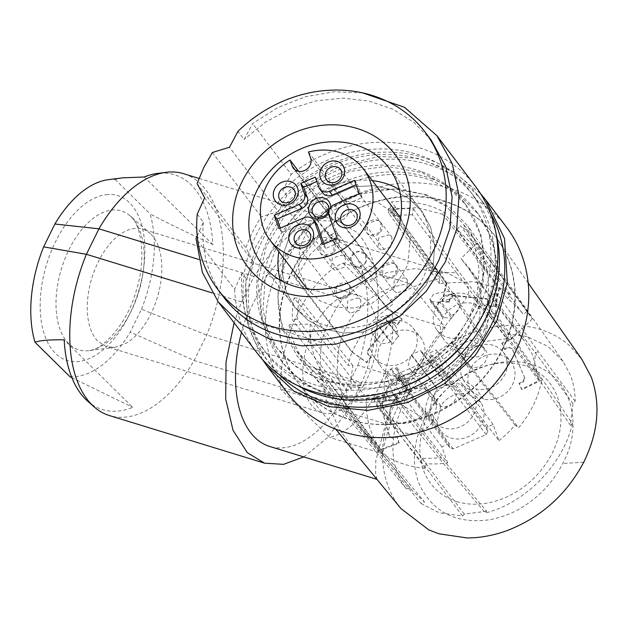 <?xml version="1.0" encoding="UTF-8"?>
<svg xmlns="http://www.w3.org/2000/svg" width="628" height="628" viewBox="0 0 628 628"><rect width="100%" height="100%" fill="white"/><g stroke="black" fill="none" stroke-linecap="round" stroke-linejoin="round"><path stroke-width="0.47" stroke-dasharray="3.14 2.35" d="M280.182 280.08A79.638 70.32 -37.3 0 0 290.929 302.178A79.638 70.32 -37.3 0 0 422.581 278.934A79.638 70.32 -37.3 0 0 417.706 205.749A79.638 70.32 -37.3 0 0 399.282 189.491M372.31 180.605A79.638 70.32 -37.3 0 0 286.054 228.992A79.638 70.32 -37.3 0 0 278.816 251.718M308.434 151.992L346.028 201.423L348.226 207.507L310.625 158.075M346.028 201.423L377.067 201.855L401.064 218.411L410.147 240.446L407.603 265.299L393.968 287.789L372.074 303.238L354.082 308.081L336.106 307.249L320.045 300.836L307.571 289.516L298.857 269.75L299.658 247.283L309.824 225.954L327.62 209.43L329.81 215.514A10.119 8.933 -37.3 0 0 330.964 217.633A10.119 8.933 -37.3 0 0 342.079 220.004A10.119 8.933 -37.3 0 0 348.226 207.507M298.638 171.326L327.62 209.43M315.209 177.127L318.09 180.911L321.803 191.218A8.674 7.662 -37.3 0 0 322.792 193.039M354.435 180.417L357.308 184.2L355.998 184.765M334.253 204.626L337.126 208.41L362.121 197.545L357.308 184.2M362.121 197.545L359.24 193.762M337.126 208.41A8.674 7.662 -37.3 0 0 332.314 212.963A8.674 7.662 -37.3 0 0 331.859 219.117L328.978 215.333M337.283 238.381L340.164 242.165L331.859 219.117M324.127 244.104L325.697 248.453L340.164 242.165M325.697 248.453L322.816 244.669M316.402 223.584A8.674 7.662 -37.3 0 0 306.872 221.558L303.999 217.775M280.316 228.074L281.886 232.423L306.872 221.558M281.886 232.423L279.005 228.647M316.779 181.476L318.09 180.911M346.625 283.346A8.674 7.662 142.7 0 1 349.804 285.661A8.674 7.662 142.7 0 1 349.144 295.474A8.674 7.662 142.7 0 1 339.175 298.488A8.674 7.662 142.7 0 1 335.996 296.165A8.674 7.662 142.7 0 1 336.663 286.36A8.674 7.662 142.7 0 1 346.625 283.346L336.663 286.36L335.996 296.165L339.175 298.488L349.144 295.474L349.804 285.669L346.625 283.346M331.168 240.461A8.674 7.662 142.7 0 1 334.347 242.785A8.674 7.662 142.7 0 1 333.688 252.589A8.674 7.662 142.7 0 1 323.718 255.604A8.674 7.662 142.7 0 1 320.539 253.28A8.674 7.662 142.7 0 1 321.206 243.476A8.674 7.662 142.7 0 1 331.168 240.461L321.206 243.476L320.547 253.28L323.718 255.604L333.688 252.589L334.347 242.785L331.168 240.461M328.585 213.512A11.563 10.213 -37.3 0 0 329.512 211.942A11.563 10.213 -37.3 0 0 330.681 207.287M377.679 220.24A8.674 7.662 142.7 0 1 380.851 222.563A8.674 7.662 142.7 0 1 380.191 232.376A8.674 7.662 142.7 0 1 370.222 235.39A8.674 7.662 142.7 0 1 367.042 233.066A8.674 7.662 142.7 0 1 367.71 223.254A8.674 7.662 142.7 0 1 377.679 220.24L367.71 223.254L367.05 233.066L370.222 235.39L380.191 232.376L380.851 222.563L377.679 220.24M393.128 263.124A8.674 7.662 142.7 0 1 396.307 265.448A8.674 7.662 142.7 0 1 395.648 275.26A8.674 7.662 142.7 0 1 385.678 278.275A8.674 7.662 142.7 0 1 382.499 275.951A8.674 7.662 142.7 0 1 383.166 266.139A8.674 7.662 142.7 0 1 393.128 263.124L383.166 266.139L382.499 275.951L385.678 278.275L395.648 275.26L396.307 265.448L393.128 263.124M365.857 262.088A8.674 7.662 142.7 0 1 351.523 264.616A8.674 7.662 142.7 0 1 350.989 256.648A8.674 7.662 142.7 0 1 365.331 254.112A8.674 7.662 142.7 0 1 365.857 262.088L365.331 254.112L357.897 251.459L350.989 256.648L351.523 264.616L358.949 267.277L365.857 262.088M290.16 234.393L283.605 253.398L282.223 272.819L286.125 291.306L295.034 307.579L308.152 320.374L324.66 329.048L343.461 333.013L363.267 332L400.578 315.649L426.687 284.335L433.249 265.33L434.631 245.917L430.722 227.43L421.812 211.157L408.702 198.354L392.186 189.68L373.393 185.715L353.588 186.728L316.276 203.079L290.16 234.393L283.605 253.398L282.223 272.819L286.125 291.306L295.034 307.579L308.152 320.374L324.66 329.048L343.461 333.013L363.267 332L400.578 315.649L426.687 284.335L433.249 265.33L434.631 245.917L430.722 227.43L421.812 211.157L408.702 198.354L392.186 189.68L373.393 185.715L353.588 186.728L316.276 203.079L290.16 234.393M400.962 508.578L399.753 507.071C392.076 497.156 386.926 485.742 384.32 472.829C382.075 461.494 381.934 449.687 383.904 437.418C385.906 425.148 389.886 413.114 395.86 401.331C402.218 388.865 410.39 377.452 420.375 367.09C430.4 356.751 441.594 348.148 453.965 341.255C467.318 333.884 481.079 329.048 495.241 326.741C511.011 323.805 530.032 325.971 539.813 329.308C551.203 332.785 561.197 338.296 569.808 345.84L581.889 359.334M502.769 349.192A122.884 108.503 -37.3 0 0 497.352 239.15A122.884 108.503 -37.3 0 0 495.249 236.269A122.884 108.503 -37.3 0 0 450.229 203.394A122.884 108.503 -37.3 0 0 292.106 272.128A122.884 108.503 -37.3 0 0 299.635 385.05A122.884 108.503 -37.3 0 0 301.84 387.853A122.884 108.503 -37.3 0 0 344.654 417.934A122.884 108.503 -37.3 0 0 502.769 349.192M360.26 459.005L339.136 428.791L325.963 399.29L320.005 370.143L321.308 342.464C325.665 327.102 332.809 312.587 342.731 298.928L362.521 282.89L387.123 272.513L415.595 268.627L447.638 273.023L466.196 283.212C471.879 293.629 466.949 293.339 466.541 297.389L456.234 312.045L435.612 338.06L407.077 380.403C397.053 394.031 389.917 408.545 385.647 423.947L336.435 408.844A109.005 60.578 -72.9 0 1 269.679 446.453M376.988 479.376L375.638 473.316L375.819 460.599L385.647 423.947M395.86 401.331L424.442 418.758C442.952 380.717 488.56 355.943 523.469 362.701C569.635 369.429 585.61 422.503 562.696 463.503C552.75 483.018 537.874 498.428 518.076 509.732C508.586 514.858 498.726 518.249 488.505 519.89C455.198 523.972 431.946 511.679 418.743 483.026C411.481 462.962 413.381 441.539 424.442 418.758M291.769 271.681C318.522 213.826 394.321 180.872 449.884 202.938A122.884 108.503 -37.3 0 1 494.903 235.822A122.884 108.503 -37.3 0 1 502.431 348.744C475.671 406.599 399.871 439.553 344.309 417.487A122.884 108.503 -37.3 0 1 299.289 384.603A122.884 108.503 -37.3 0 1 291.769 271.681M407.077 380.403L357.866 365.3L336.435 408.844M357.866 365.3C374.068 318.883 369.955 267.136 348.477 247.087L333.641 238.036L317.383 237.015L300.035 243.311L282.796 256.491L266.876 275.645L342.731 298.928M321.308 342.464L245.446 319.189L266.876 275.645M241.474 332.471A109.005 60.578 -72.9 0 1 245.446 319.189M443.376 377.02C461.839 363.596 476.024 346.939 485.923 327.047L496.049 297.719L498.177 267.756L492.156 239.237L478.403 214.124L458.456 194.586L433.383 181.241C377.821 159.174 302.021 192.129 275.268 249.983L265.142 279.311L263.014 309.266L269.035 337.793L282.788 362.906L302.735 382.444L327.808 395.789C367.301 408.781 405.829 402.524 443.376 377.02M426.702 194.806L394.149 188.957L360.119 194.005L328.318 209.399L302.249 233.459L284.759 263.548L277.764 296.377L282.027 328.334L297.083 355.935L313.859 371.478L334.489 382.216C377.499 398.968 435.133 379.092 463.291 337.801L477.673 310.13L483.434 280.535L480.067 251.655L467.868 226.041L449.868 207.405L426.702 194.806M303.771 456.917L327.847 437.339L349.254 408.074L361.799 382.578L206.683 334.975L141.426 309.274L130.184 332.126L194.138 360.464L206.683 334.975A126.495 70.297 -72.9 0 0 200.874 184.216A126.495 70.297 -72.9 0 0 183.651 173.705M234.103 322.776L241.513 301.911L254.057 276.414L273.51 249.292L295.364 230.115L317.752 220.514L338.767 221.315L355.998 231.818C383.276 256.97 385.937 325.948 361.799 382.578M573.019 403.647L570.42 425.431L572.453 423.61L536.971 371.47L495.366 313.553A106.462 93.996 -37.3 0 0 497.023 293.598L490.939 294.446L535.111 352.512L573.019 403.647L575.138 401.316C575.075 391.982 573.505 383.284 570.428 375.214L563.104 361.422L547.883 346.326L527.858 336.985L524.082 336.019L506.286 334.057L506.663 338.751L456.485 272.811A100.111 88.399 -37.3 0 0 437.174 273.541L437.088 270.213L392.869 209.642A106.462 93.996 -37.3 0 1 413.444 208.865L412.321 214.737L456.485 272.811L457.129 269.451L506.286 334.057M457.137 269.451L413.444 208.865M406.387 488.867L310.939 372.781A106.462 93.996 -37.3 0 0 312.155 374.288A106.462 93.996 -37.3 0 0 324.315 386.338L421.098 503.491L424.559 502.055L412.612 490.923L410.178 487.76L406.387 488.867C368.809 442.654 414.998 350.73 482.72 337.016L437.088 270.213M421.098 503.491L437.229 511.828L440.942 513.029L462.561 516.004L421.16 461.541L376.517 405.978A106.462 93.996 -37.3 0 0 397.092 405.201L396.943 399.377L441.115 457.443L486.614 511.216L485.35 512.966L441.201 460.779L397.084 405.201M410.092 283.668C349.914 290.544 319.99 351.358 347.99 409.872L383.198 453.848C383.096 430.808 412.69 370.803 445.291 327.643L410.092 283.668L342.825 263.022A97.944 54.432 -72.9 0 0 280.724 389.227L329.614 437.402A86.743 48.207 -72.9 0 0 391.715 311.198L342.825 263.022M572.453 423.61C563.363 463.911 525.605 503.13 485.35 512.966M575.138 401.316L538.596 352.033L497.023 293.606M349.254 408.074L194.138 360.464A126.495 70.297 -72.9 0 1 109.429 415.571M254.057 276.414L198.676 259.419M241.513 301.911L212.076 292.876M456.823 501.607A78.068 62.298 -45.2 0 0 552.483 452.56A78.068 62.298 -45.2 0 0 524.027 365.457A78.068 62.298 -45.2 0 0 428.375 414.504A78.068 62.298 -45.2 0 0 456.823 501.607M486.614 511.216L464.343 514.128L462.561 516.004M506.663 338.751L483.654 341.593L482.72 337.016M370.277 442.395L372.679 439.694L424.559 502.055M328.515 381.62L315.955 368.895L360.127 426.962A100.111 88.399 -37.3 0 0 361.257 428.382A100.111 88.399 -37.3 0 0 372.679 439.694L328.515 381.62L324.315 386.338M310.939 372.773L315.955 368.895M410.178 487.76L360.127 426.962L357.254 429.183M483.654 341.593L437.174 273.541L393.002 215.475L392.861 209.65M393.002 215.475L412.321 214.737M445.291 327.643L391.715 311.198M383.198 453.848L329.614 437.402M347.99 409.872L280.724 389.227M490.939 294.446L489.385 313.176L533.549 371.25A100.111 88.399 -37.3 0 0 535.111 352.512L538.596 352.033M495.359 313.56L489.385 313.176M570.42 425.431L533.549 371.25L536.971 371.47M494.055 314.196L541.87 379.948A102.945 90.895 -37.3 0 1 533.203 405.421A102.945 90.895 -37.3 0 1 518.61 427.754L466.321 360.967A104.554 92.316 -37.3 0 1 448.667 377.585L447.073 373.165L498.954 440.636L493.121 424.457L486.567 427.37L487.877 431.004L486.127 434.592L453.243 448.894L449.734 447.591L448.416 443.949L391.715 369.397L393.034 373.04L396.543 374.343L429.426 360.048L431.177 356.453L429.866 352.818L436.421 349.906L444.396 372.027L448.667 377.585M396.943 399.377L377.632 400.107L421.804 458.181A100.111 88.399 -37.3 0 0 441.115 457.443L441.201 460.779M376.51 405.978L377.632 400.107M464.343 514.128L421.804 458.181L421.16 461.541M141.426 309.274A101.767 56.551 107.1 0 0 150.068 213.889C163.853 221.268 184.765 231.481 212.821 244.535A122.813 68.248 107.1 0 0 191.25 184.962A122.813 68.248 107.1 0 0 157.573 173.414M108.346 179.663A101.767 56.551 107.1 0 1 115.112 179.443L122.735 177.834M87.669 401.182A122.813 68.248 107.1 0 0 132.712 407.337L64.174 339.803M71.89 377.711L132.712 407.337M69.959 376.69A101.767 56.551 107.1 0 0 130.184 332.126M536.045 374.916L538.714 377.946L532.387 354.388L523.87 340.062L517.268 332.518L460.983 258.508L467.577 266.052L476.103 280.378C479.8 288.613 481.99 297.366 482.665 306.629L486.998 304.494A104.688 92.434 -37.3 0 0 476.927 243.169L532.34 318.953A102.945 90.895 -37.3 0 0 527.795 312.022A102.945 90.895 -37.3 0 0 527.261 311.3L523.257 314.392A97.89 86.428 142.7 0 0 507.393 298.622L510.674 294.815L460.473 225.585A104.554 92.316 -37.3 0 1 475.286 240.304L527.261 311.3M538.589 378.645A99.781 88.101 -37.3 0 0 538.714 377.946M338.005 298.983A61.442 34.148 -72.9 0 1 358.133 295.309A61.442 34.148 -72.9 0 1 376.47 347.41A61.442 34.148 -72.9 0 1 342.221 409.103A61.442 34.148 -72.9 0 1 322.086 412.784A61.442 34.148 -72.9 0 1 303.756 360.684A61.442 34.148 -72.9 0 1 338.005 298.983M115.112 179.443L150.068 213.889M212.821 244.535L144.283 177.002M150.948 234.26A61.442 34.148 -72.9 0 1 159.394 289.634A61.442 34.148 -72.9 0 1 126.668 342.959L115.01 347.308L106.532 346.632L98.164 341.53A61.442 34.148 -72.9 0 1 89.725 286.148A61.442 34.148 -72.9 0 1 122.452 232.831A61.442 34.148 -72.9 0 1 142.587 229.157A61.442 34.148 -72.9 0 1 149.982 233.357A61.442 34.148 -72.9 0 1 150.948 234.26M204.602 197.828L253.492 262.119L246.113 278.44L242.008 273.039L234.636 289.335L196.014 238.554M197.208 235.916L203.386 222.257L197.223 214.148M253.492 262.119L245.964 247.879A137.344 121.267 -37.3 0 1 252.621 231.968A137.344 121.267 -37.3 0 1 261.264 216.786L278.369 211.558L229.479 147.274M471.699 333.178A130.114 114.885 -37.3 0 0 481.864 315.829A130.114 114.885 -37.3 0 0 473.905 196.266A130.114 114.885 -37.3 0 0 286.855 195.646L278.369 211.558M246.113 278.44A130.114 114.885 -37.3 0 0 266.782 353.8A130.114 114.885 -37.3 0 0 399.314 388.23M421.262 171.546A118.551 104.672 -37.3 0 0 285.041 212.735A118.551 104.672 -37.3 0 0 275.982 346.797A118.551 104.672 -37.3 0 0 319.416 378.519A118.551 104.672 -37.3 0 0 455.638 337.33A118.551 104.672 -37.3 0 0 464.696 203.268A118.551 104.672 -37.3 0 0 421.262 171.546M197.066 183.588L245.964 247.879M203.386 222.257A130.114 114.885 -37.3 0 0 224.047 297.617M362.568 92.865L334.19 91.767L305.498 96.72L277.866 107.49L252.597 123.567L244.127 139.463L237.965 131.354M431.177 140.083L414.033 122.46L392.955 109.233L368.887 101.006L342.935 98.164L316.284 100.825L290.152 108.879L265.73 121.958L244.127 139.463M234.636 289.335A137.344 121.267 -37.3 0 0 256.915 352.771M475.545 186.485A137.344 121.267 -37.3 0 0 291.219 174.349L252.597 123.567M242.008 273.039A130.114 114.885 -37.3 0 0 262.669 348.399A130.114 114.885 -37.3 0 0 477.759 310.428A130.114 114.885 -37.3 0 0 469.791 190.865A130.114 114.885 -37.3 0 0 282.749 190.237L291.219 174.349M286.855 195.646L282.749 190.237M212.366 152.502L261.264 216.786M320.288 379.665L355.778 386.118L392.916 380.835L427.731 364.366L456.509 338.468L476.181 305.922L484.628 270.197L480.962 235.115L465.568 204.414L446.327 185.566L422.134 172.692L386.644 166.232L349.506 171.523L314.691 187.992L285.913 213.881L266.248 246.427L257.794 282.153L261.46 317.242L276.854 347.943L296.094 366.791L320.288 379.665M496.199 234.275A133.725 118.072 -37.3 0 0 477.649 195.222A133.725 118.072 -37.3 0 0 420.517 156.796A133.725 118.072 -37.3 0 0 409.943 154.3A133.725 118.072 -37.3 0 0 268.611 214.172A133.725 118.072 -37.3 0 0 264.773 357.136A133.725 118.072 -37.3 0 0 297.452 385.435M490.656 213.85A133.725 118.072 -37.3 0 0 482.995 202.247A133.725 118.072 -37.3 0 0 425.863 163.822A133.725 118.072 -37.3 0 0 277.435 216.534A133.725 118.072 -37.3 0 0 270.111 364.154A133.725 118.072 -37.3 0 0 279.248 374.633M262.347 359.349L247.573 323.569L245.752 283.738L255.839 246.608L276.399 212.656L305.64 184.82L341.035 165.509L379.508 156.411L417.722 158.303L452.364 171.028L480.436 193.479M506.411 227.069A137.344 121.267 -37.3 0 0 366.061 190.881A137.344 121.267 -37.3 0 0 266.296 310.75A137.344 121.267 -37.3 0 0 287.781 393.356M431.389 178.627A122.884 108.503 142.7 0 1 476.416 211.51A122.884 108.503 142.7 0 1 467.028 350.479A122.884 108.503 142.7 0 1 325.822 393.175A122.884 108.503 142.7 0 1 280.802 360.291A122.884 108.503 142.7 0 1 290.183 221.331A122.884 108.503 142.7 0 1 431.389 178.627M283.087 327.424L295.976 350.659L313.427 367.105L335.219 378.15L359.891 383.056L385.812 381.502L411.246 373.589L434.521 359.836L454.068 341.169L468.598 318.82L477.162 294.163L479.109 268.957L474.305 244.881L463.079 223.568L445.959 206.274L424.222 194.445L399.353 188.895L373.056 190.009L347.143 197.702L323.389 211.448L303.426 230.311L288.621 252.982C276.603 278.267 274.766 303.081 283.087 327.424M510.674 294.815A102.945 90.895 -37.3 0 0 499.645 287.899L443.329 211.628A104.688 92.434 -37.3 0 0 391.605 201.855L395.891 207.648L394.816 212.405L446.861 282.796A97.89 86.428 142.7 0 0 439.553 283.77L439.357 279.138A102.945 90.895 -37.3 0 0 390.475 300.388L335.933 231.363A104.554 92.316 -37.3 0 0 329.951 236.316L325.54 230.578A104.688 92.434 -37.3 0 0 298.528 265.77A104.688 92.434 -37.3 0 0 293.92 276.587L351.978 352.096A102.945 90.895 -37.3 0 0 348.242 365.433L353.007 365.739A97.89 86.428 142.7 0 0 351.272 389.164L346.421 389.917L292.42 319.809A104.554 92.316 -37.3 0 1 294.045 297.947L348.242 365.433M346.421 389.917A102.945 90.895 -37.3 0 0 347.488 399.322L289.076 324.833A104.688 92.434 -37.3 0 0 305.867 363.165A104.688 92.434 -37.3 0 0 319.95 377.122L378.551 450.951A102.945 90.895 -37.3 0 0 425.297 468.323L426.192 463.637A97.89 86.428 142.7 0 0 447.654 462.938L395.773 395.467L397.367 399.887L393.097 394.329A104.688 92.434 -37.3 0 0 444.396 372.027M397.367 399.887A104.554 92.316 -37.3 0 1 374.139 401.041L425.297 468.323M493.498 313.427L486.998 304.494M395.891 207.648A104.554 92.316 -37.3 0 0 388.442 208.535L439.357 279.138M351.978 352.096L366.925 362.686L371.399 357.081L368.236 354.844L367.922 351.115L390.483 323.239L394.408 322.517L397.563 324.747L402.116 319.205L387.5 308.599L331.207 234.589L325.54 230.578M331.207 234.589L310.46 254.105L296.016 278.071L293.92 276.587M387.5 308.599A93.972 82.975 -37.3 0 0 366.752 328.106A93.972 82.975 -37.3 0 0 352.308 352.08L296.016 278.071M352.308 352.08L366.517 362.144L370.983 356.539L367.827 354.302L367.513 350.573L390.067 322.698L393.991 321.976L397.155 324.213L401.708 318.663M366.925 362.686L366.517 362.144M447.654 462.938L441.822 446.759L448.416 443.949M378.551 450.951L399.188 443.109L397.296 436.923L393.285 438.446L389.855 436.986L380.662 405.955L382.625 402.454L386.636 400.931L386.22 400.389A2874.058 2537.638 142.7 0 1 385.325 397.265A2874.058 2537.638 142.7 0 1 384.438 394.164L386.636 400.931M384.846 394.706L375.489 398.254L347.488 399.322M402.116 319.205L387.28 308.701A97.89 86.428 142.7 0 1 393.214 303.921L390.475 300.388M446.861 282.796L442.591 301.613L449.365 302.233L450.268 298.229L453.589 295.804L487.406 299.171L489.495 302.131L488.592 306.134L488.176 305.593A2874.058 2537.638 142.7 0 1 491.567 305.954A2874.058 2537.638 142.7 0 1 494.927 306.315L499.017 288.299L442.732 214.289L443.329 211.628M499.645 287.899L495.343 306.856L488.592 306.134M532.34 318.953L511.263 339.23L502.227 343.673L504.802 349.553L508.68 347.653L512.291 348.736L524.922 378.268L523.336 381.91L519.458 383.81L519.05 383.276A2874.058 2537.638 142.7 0 1 520.29 386.244A2874.058 2537.638 142.7 0 1 521.523 389.203L538.957 380.639L482.665 306.629M541.87 379.948L521.939 389.745L519.458 383.81M498.954 440.636A97.89 86.428 142.7 0 0 515.038 425.015L518.61 427.754M485.209 333.295A24.602 21.721 142.7 0 1 465.419 348.053A24.602 21.721 142.7 0 1 444.326 340.188A24.602 21.721 142.7 0 1 443.03 317.87A24.602 21.721 142.7 0 1 474.69 304.109A24.602 21.721 142.7 0 1 483.481 310.405A24.602 21.721 142.7 0 1 485.209 333.295M390.467 408.145A24.602 21.721 142.7 0 1 409.04 389.022A24.602 21.721 142.7 0 1 432.763 395.609A24.602 21.721 142.7 0 1 436.821 405.413L433.014 421.105A24.602 21.721 142.7 0 1 393.607 425.392A24.602 21.721 142.7 0 1 390.467 408.145M422.448 360.582A24.602 21.721 142.7 0 1 402.658 375.34A24.602 21.721 142.7 0 1 381.565 367.474A24.602 21.721 142.7 0 1 380.27 345.157A24.602 21.721 142.7 0 1 420.721 337.691A24.602 21.721 142.7 0 1 422.448 360.582M468.347 393.937L480.907 402.509A24.602 21.721 142.7 0 1 481.566 423.916A24.602 21.721 142.7 0 1 461.784 438.674A24.602 21.721 142.7 0 1 440.683 430.808A24.602 21.721 142.7 0 1 437.057 421.569L440.864 405.884A24.602 21.721 142.7 0 1 468.347 393.937L460.716 384.25C463.637 385.514 467.797 388.355 473.214 392.783A24.374 21.517 142.7 0 1 473.85 413.954A24.374 21.517 142.7 0 1 454.248 428.571A24.374 21.517 142.7 0 1 433.351 420.784A24.374 21.517 142.7 0 1 429.756 411.67L432.3 398.223L433.555 396.056A24.374 21.517 142.7 0 1 450.857 384.203A24.374 21.517 142.7 0 1 460.716 384.25M506.506 357.693A24.602 21.721 142.7 0 1 510.792 361.689A24.602 21.721 142.7 0 1 510.187 388.434A24.602 21.721 142.7 0 1 483.56 399.133L471.008 390.553A24.602 21.721 142.7 0 1 476.22 361.296A24.602 21.721 142.7 0 1 506.506 357.693M294.045 297.947L298.81 298.253L353.007 365.739M351.272 389.164L297.264 319.055L298.81 298.253M297.264 319.055L292.42 319.809M375.489 398.254L375.081 397.712L366.548 398.042L310.263 324.032L289.076 324.833M310.263 324.032C309.588 333.444 310.452 342.55 312.87 351.342C315.303 360.127 319.157 368.149 324.441 375.418L319.95 377.122M366.548 398.042C365.873 407.454 366.744 416.56 369.162 425.352C371.595 434.136 375.45 442.159 380.725 449.428L324.441 375.418M380.725 449.428L398.78 442.567L399.188 443.109M374.139 401.041L375.034 396.354L426.192 463.637M395.773 395.467L375.034 396.354M441.822 446.759L385.121 372.208L391.715 369.397M393.097 394.329L385.121 372.208M493.121 424.457L436.421 349.906M515.038 425.015L462.75 358.227L447.073 373.165M462.75 358.227L466.321 360.967M521.939 389.745L521.523 389.203M476.927 243.169L460.983 258.508M517.268 332.518L510.847 338.688L501.811 343.131L502.227 343.673M511.263 339.23L510.847 338.688M475.286 240.304L471.283 243.397L523.257 314.392M507.393 298.622L457.192 229.393L471.283 243.397M457.192 229.393L460.473 225.585M495.343 306.856L494.927 306.315M442.732 214.289L417.259 207.672L389.98 209.046L391.605 201.855M499.017 288.299L473.551 281.682L446.265 283.047L389.98 209.046M446.265 283.047L442.175 301.071L442.591 301.613M439.553 283.77L388.646 213.175L394.816 212.405M388.646 213.175L388.442 208.535M335.933 231.363L393.214 303.921M387.28 308.701L333.704 238.978L329.951 236.316M333.704 238.978L338.673 234.896M449.734 447.591L393.034 373.04M397.296 436.923L396.888 436.382A2874.058 2537.638 -37.3 0 0 397.83 439.482A2874.058 2537.638 -37.3 0 0 398.78 442.567M396.888 436.382L392.877 437.904L393.285 438.446M389.855 436.986L389.446 436.444L392.877 437.904M380.662 405.955L389.446 436.444M380.254 405.421L382.209 401.912L386.22 400.389M382.625 402.454L382.209 401.912M384.438 394.164L375.081 397.712M371.399 357.081L370.983 356.539M368.236 354.844L367.827 354.302M367.922 351.115L367.513 350.573M390.483 323.239L390.067 322.698M394.408 322.517L393.991 321.976M397.563 324.747L397.155 324.213M449.365 302.233L448.949 301.691A2874.058 2537.638 -37.3 0 0 445.558 301.377A2874.058 2537.638 -37.3 0 0 442.175 301.071M448.949 301.691L449.86 297.688L450.268 298.229M453.589 295.804L453.173 295.27L449.86 297.688M487.406 299.171L486.99 298.63L453.173 295.27M486.99 298.63L489.086 301.589L488.176 305.593M489.495 302.131L489.086 301.589M504.802 349.553L504.394 349.011A2874.058 2537.638 -37.3 0 0 503.106 346.067A2874.058 2537.638 -37.3 0 0 501.811 343.131M504.394 349.011L508.264 347.111L508.68 347.653M512.291 348.736L508.264 347.111M524.922 378.268L511.875 348.195M524.513 377.726L522.92 381.369L519.05 383.276M523.336 381.91L522.92 381.369M486.567 427.37L429.866 352.818M487.877 431.004L431.177 356.453M486.127 434.592L429.426 360.048M453.243 448.894L396.543 374.343M477.492 323.334A24.374 21.517 142.7 0 1 446.131 336.969A24.374 21.517 142.7 0 1 436.986 330.163A24.374 21.517 142.7 0 1 435.706 308.05A24.374 21.517 142.7 0 1 435.856 307.759A24.374 21.517 142.7 0 1 454.491 293.582A24.374 21.517 142.7 0 1 475.781 300.663A24.374 21.517 142.7 0 1 477.492 323.334M383.159 398.285A24.374 21.517 142.7 0 1 384.988 393.254A24.374 21.517 142.7 0 1 385.137 392.963A24.374 21.517 142.7 0 1 403.773 378.786A24.374 21.517 142.7 0 1 425.062 385.867A24.374 21.517 142.7 0 1 429.081 395.538L425.407 407.509L425.282 411.152A24.374 21.517 142.7 0 1 386.267 415.367A24.374 21.517 142.7 0 1 383.159 398.285M436.821 405.413L429.081 395.538M433.014 421.105L425.282 411.152M414.723 350.62A24.374 21.517 142.7 0 1 383.37 364.256A24.374 21.517 142.7 0 1 374.225 357.45A24.374 21.517 142.7 0 1 372.946 335.336A24.374 21.517 142.7 0 1 373.087 335.046A24.374 21.517 142.7 0 1 391.731 320.869A24.374 21.517 142.7 0 1 413.02 327.949A24.374 21.517 142.7 0 1 414.723 350.62M480.907 402.509L473.214 392.783M440.864 405.884L433.555 396.056M437.057 421.569L429.756 411.67M435.306 392.288A11.563 10.213 142.7 0 1 437.402 389.329L444.608 385.466L446.61 385.325A11.563 10.213 142.7 0 1 454.358 389.054A11.563 10.213 142.7 0 1 455.065 399.675A11.563 10.213 142.7 0 1 448.651 405.759A11.563 10.213 142.7 0 1 435.95 403.05A11.563 10.213 142.7 0 1 435.243 392.429A11.563 10.213 142.7 0 1 435.306 392.288L432.3 398.223M463.66 380.505A24.374 21.517 142.7 0 1 463.017 359.334A24.374 21.517 142.7 0 1 463.166 359.043A24.374 21.517 142.7 0 1 481.802 344.866A24.374 21.517 142.7 0 1 498.844 347.99A24.374 21.517 142.7 0 1 503.091 351.939A24.374 21.517 142.7 0 1 504.802 374.618A24.374 21.517 142.7 0 1 476.15 389.038C470.78 384.556 466.62 381.714 463.66 380.505L471.008 390.553M483.56 399.133L476.15 389.038M538.957 380.639L538.793 378.653M441.884 314.557A11.563 10.213 142.7 0 1 439.592 312.43A11.563 10.213 142.7 0 1 438.878 301.809A11.563 10.213 142.7 0 1 438.948 301.668A11.563 10.213 142.7 0 1 447.795 294.94A11.563 10.213 142.7 0 1 451.218 294.76A11.563 10.213 142.7 0 1 458 298.433A11.563 10.213 142.7 0 1 458.707 309.062A11.563 10.213 142.7 0 1 451.351 315.499L451.94 318.317L442.473 317.376L430.368 301.471L431.342 300.702L441.884 314.557L442.473 317.376M407.988 394.258A11.563 10.213 142.7 0 1 388.865 397.634A11.563 10.213 142.7 0 1 387.382 394.698A11.563 10.213 142.7 0 1 388.159 387.005A11.563 10.213 142.7 0 1 388.23 386.872A11.563 10.213 142.7 0 1 397.077 380.144A11.563 10.213 142.7 0 1 406.402 382.64L408.922 383.284L411.497 391.974L408.977 391.33A11.563 10.213 142.7 0 1 407.988 394.258M397.281 337.362L392.633 344.105L390.443 341.977A11.563 10.213 142.7 0 1 376.824 339.717A11.563 10.213 142.7 0 1 376.117 329.088A11.563 10.213 142.7 0 1 376.188 328.954A11.563 10.213 142.7 0 1 385.035 322.227A11.563 10.213 142.7 0 1 395.24 325.72A11.563 10.213 142.7 0 1 396.755 334.175L398.945 336.302L397.281 337.362M465.05 357.144A11.563 10.213 142.7 0 1 466.188 353.085A11.563 10.213 142.7 0 1 466.259 352.944A11.563 10.213 142.7 0 1 475.106 346.216A11.563 10.213 142.7 0 1 485.311 349.71A11.563 10.213 142.7 0 1 486.425 351.633A11.563 10.213 142.7 0 1 486.017 360.339A11.563 10.213 142.7 0 1 468.59 365.41L468.009 367.404L464.477 359.137L452.372 343.226L454.507 343.281L465.05 357.144L464.477 359.137M431.342 300.702L429.772 299.525L433.987 293.747L448.58 291.29L454.217 293.464L451.76 298.308L440.809 301.644L451.351 315.499M440.809 301.644L439.843 302.413L451.94 318.317M439.843 302.413L430.368 301.471M408.922 383.284L396.825 367.38L399.4 376.062L398.435 377.467L408.977 391.33M398.435 377.467L393.827 392.17L386.016 393.889L384.744 391.228C381.636 380.246 390.475 363.612 395.86 368.785L406.402 382.64M395.86 368.785L396.825 367.38M399.4 376.062L411.497 391.974M398.945 336.302L386.848 320.39L380.529 328.193L392.633 344.105M380.529 328.193L379.901 328.122L390.443 341.977M379.901 328.122L371.14 332.243L373.354 325.461L381.84 316.763L387.327 315.319L386.22 320.319L396.755 334.175M386.22 320.319L386.848 320.39M412.054 355.998L411.536 354.569L420.744 350.565L421.262 351.994A11.563 10.213 142.7 0 1 429.01 355.723A11.563 10.213 142.7 0 1 423.303 372.428A11.563 10.213 142.7 0 1 410.594 369.719A11.563 10.213 142.7 0 1 412.054 355.998L437.402 389.329M411.536 354.569L437.842 389.14M447.042 385.137L420.744 350.565M421.262 351.994L446.61 385.325M454.507 343.281L466.792 338.414L482.571 346.114L483.796 348.171C487.98 358.47 467.727 360.378 458.048 351.554L468.59 365.41M458.048 351.554L455.912 351.492L468.009 367.404M455.912 351.492L452.372 343.226M350.267 313.074L347.088 310.75L347.747 300.938L357.717 297.931L360.896 300.247L360.236 310.059L350.267 313.074M334.81 270.189L331.631 267.866L332.298 258.061L342.26 255.046L345.439 257.362L344.78 267.175L334.81 270.189M381.314 249.968L378.135 247.652L378.802 237.839L388.771 234.825L391.943 237.149L391.283 246.953L381.314 249.968M396.77 292.852L393.591 290.536L394.258 280.724L404.22 277.709L407.399 280.033L406.74 289.838L396.77 292.852M376.949 276.665L370.041 281.862L362.615 279.201L362.081 271.225L368.989 266.036L376.423 268.698L376.949 276.665M329.81 215.514L295.105 169.882M318.93 187.434L321.803 191.218M583.765 462.184L562.696 463.503M106.132 194.664A86.232 47.916 -72.9 0 1 143.074 271.979A86.232 47.916 -72.9 0 1 78.947 361.469A86.232 47.916 -72.9 0 1 55.57 241.639A86.232 47.916 -72.9 0 1 106.132 194.664M131.299 216.974A72.644 40.373 -72.9 0 1 138.301 293.48A72.644 40.373 -72.9 0 1 88.815 350.628A72.644 40.373 -72.9 0 1 88.642 350.652A72.644 40.373 -72.9 0 1 68.892 343.799A72.644 40.373 -72.9 0 1 68.954 249.701A72.644 40.373 -72.9 0 1 111.549 210.121A72.644 40.373 -72.9 0 1 130.161 215.906A72.644 40.373 -72.9 0 1 131.299 216.974M400.64 217.853L401.064 218.411M307.147 288.966L307.571 289.516M330.964 217.633L293.362 168.202M309.329 232.454L360.896 300.247M295.521 242.95L347.088 310.75M293.88 189.57L345.439 257.362M280.072 200.073L331.631 267.866M340.384 169.348L391.943 237.149M326.576 179.851L378.135 247.652M355.833 212.233L407.399 280.033M342.024 222.736L393.591 290.536M313.513 214.643L362.615 279.201M327.321 204.139L376.423 268.698M388.536 167.393L417.706 205.749M261.758 263.823L290.929 302.178M528.172 282.953L497.352 239.15M335.823 429.246L301.84 387.853M495.249 236.269L494.903 235.822M299.635 385.05L299.289 384.603M447.638 273.023L333.641 238.036M312.155 374.288L297.083 355.935M563.104 361.422L467.868 226.041M338.767 221.315L198.982 178.415M412.612 490.923L361.257 428.382M358.133 295.309L142.587 229.157M322.086 412.784L106.532 346.632M115.018 347.308L88.815 350.628C101.571 350.785 127.052 324.527 136.229 290.725C147.078 257.943 140.617 222.846 130.161 215.906L149.982 233.357M266.782 353.8L262.669 348.399M473.905 196.266L469.791 190.865M465.568 204.414L464.696 203.268M276.854 347.943L275.982 346.797M270.111 364.154L264.773 357.136M482.995 202.247L477.649 195.222M476.416 211.51L478.403 214.124M280.802 360.291L282.788 362.906M305.867 363.165L295.976 350.659M527.795 312.022L463.079 223.568M436.986 330.163L444.326 340.188M475.781 300.663L483.481 310.405M425.062 385.867L432.763 395.609M386.267 415.367L393.607 425.392M374.225 357.45L381.565 367.474M413.02 327.949L420.721 337.691M433.351 420.784L440.683 430.808M503.091 351.939L510.792 361.689M523.87 340.054L467.577 266.044M438.948 301.668L435.856 307.759M447.795 294.94L454.491 293.582M388.23 386.872L385.137 392.963M397.077 380.144L403.773 378.786M376.188 328.954L373.087 335.046M385.035 322.227L391.731 320.869M444.608 385.466L450.857 384.203M466.259 352.944L463.166 359.043M475.106 346.216L481.802 344.866M454.217 293.464L458 298.433M429.772 299.525L439.592 312.43M386.016 393.889L388.865 397.634M371.14 332.243L376.824 339.717M387.327 315.319L395.24 325.72M410.594 369.719L435.95 403.05M429.01 355.723L454.358 389.054M482.571 346.114L485.311 349.71"/><path stroke-width="0.94" d="M399.282 189.491A79.638 70.32 -37.3 0 0 372.31 180.605M278.816 251.718A79.638 70.32 -37.3 0 0 280.182 280.08M290.018 159.999L292.216 166.082A10.119 8.933 -37.3 0 0 293.362 168.202A10.119 8.933 -37.3 0 0 304.478 170.573A10.119 8.933 -37.3 0 0 310.625 158.075L308.434 151.992A58.734 51.857 142.7 0 1 363.463 168.979A58.734 51.857 142.7 0 1 334.481 253.806A58.734 51.857 142.7 0 1 269.969 240.084A58.734 51.857 142.7 0 1 290.018 159.999L298.638 171.326M290.042 231.999A13.007 11.485 -37.3 0 0 295.607 247.44A13.007 11.485 -37.3 0 0 312.344 240.163A13.007 11.485 -37.3 0 0 306.786 224.722A13.007 11.485 -37.3 0 0 290.042 231.999M280.151 204.555A13.007 11.485 -37.3 0 0 296.895 197.278A13.007 11.485 -37.3 0 0 291.329 181.837A13.007 11.485 -37.3 0 0 274.585 189.114A13.007 11.485 -37.3 0 0 280.151 204.555M274.201 215.302L299.187 204.438A8.674 7.662 -37.3 0 0 303.999 199.877A8.674 7.662 -37.3 0 0 304.454 193.73L300.741 183.415L315.209 177.127L318.93 187.434A8.674 7.662 -37.3 0 0 319.919 189.256A8.674 7.662 -37.3 0 0 329.441 191.281L354.435 180.417L359.24 193.762L334.253 204.626A8.674 7.662 -37.3 0 0 329.441 209.187A8.674 7.662 -37.3 0 0 328.978 215.333L337.283 238.381L322.816 244.669L314.51 221.621A8.674 7.662 -37.3 0 0 313.521 219.808A8.674 7.662 -37.3 0 0 303.999 217.775L279.005 228.647L274.201 215.302L277.074 219.086L280.316 228.074M326.654 184.342A13.007 11.485 -37.3 0 0 343.398 177.057A13.007 11.485 -37.3 0 0 337.833 161.624A13.007 11.485 -37.3 0 0 321.089 168.901A13.007 11.485 -37.3 0 0 326.654 184.342M342.111 227.226A13.007 11.485 -37.3 0 0 358.855 219.941A13.007 11.485 -37.3 0 0 353.289 204.508A13.007 11.485 -37.3 0 0 336.545 211.785A13.007 11.485 -37.3 0 0 342.111 227.226M294.995 234.982A8.674 7.662 -37.3 0 0 295.521 242.95A8.674 7.662 -37.3 0 0 298.7 245.273A8.674 7.662 -37.3 0 0 309.863 240.422A8.674 7.662 -37.3 0 0 309.329 232.454A8.674 7.662 -37.3 0 0 306.15 230.131A8.674 7.662 -37.3 0 0 294.995 234.982M279.539 192.097A8.674 7.662 -37.3 0 0 280.072 200.073A8.674 7.662 -37.3 0 0 283.244 202.389A8.674 7.662 -37.3 0 0 294.406 197.537A8.674 7.662 -37.3 0 0 293.88 189.57A8.674 7.662 -37.3 0 0 290.701 187.246A8.674 7.662 -37.3 0 0 279.539 192.097M319.919 189.256L322.792 193.039A8.674 7.662 -37.3 0 0 332.322 195.065L329.441 191.281M355.998 184.765L332.322 195.065M314.51 221.621L317.391 225.405L324.127 244.104M317.391 225.405A8.674 7.662 -37.3 0 0 316.402 223.584L313.521 219.808M299.187 204.438L302.068 208.221L277.074 219.086M302.068 208.221A8.674 7.662 -37.3 0 0 306.88 203.66A8.674 7.662 -37.3 0 0 307.335 197.506L304.454 193.73M300.741 183.415L303.622 187.199L307.335 197.506M303.622 187.199L316.779 181.476M326.042 171.884A8.674 7.662 -37.3 0 0 326.576 179.851A8.674 7.662 -37.3 0 0 329.755 182.175A8.674 7.662 -37.3 0 0 340.91 177.324A8.674 7.662 -37.3 0 0 340.384 169.348A8.674 7.662 -37.3 0 0 337.205 167.032A8.674 7.662 -37.3 0 0 326.042 171.884M341.499 214.768A8.674 7.662 -37.3 0 0 342.024 222.736A8.674 7.662 -37.3 0 0 345.204 225.06A8.674 7.662 -37.3 0 0 356.366 220.208A8.674 7.662 -37.3 0 0 355.833 212.233A8.674 7.662 -37.3 0 0 352.661 209.909A8.674 7.662 -37.3 0 0 341.499 214.768M330.681 207.287A11.563 10.213 -37.3 0 0 322.274 197.671A11.563 10.213 -37.3 0 0 309.683 204.689A11.563 10.213 -37.3 0 0 314.628 218.411A11.563 10.213 -37.3 0 0 328.585 213.512M312.98 206.675A8.674 7.662 -37.3 0 0 313.513 214.643A8.674 7.662 -37.3 0 0 327.855 212.115A8.674 7.662 -37.3 0 0 327.321 204.139A8.674 7.662 -37.3 0 0 324.142 201.824A8.674 7.662 -37.3 0 0 312.98 206.675M335.823 429.246L400.962 508.578L428.877 529.946L438.941 533.784L466.957 537.937C480.546 537.937 494.197 535.378 507.919 530.283C541.391 517.056 566.676 494.362 583.765 462.184C598.343 432.315 600.847 403.953 591.278 377.09L581.889 359.334L528.172 282.953M376.996 479.384L269.679 446.453A109.005 60.578 -72.9 0 1 254.835 437.402A109.005 60.578 -72.9 0 1 241.474 332.471M303.771 456.917L283.518 464.343L264.545 463.174L247.322 452.67L233.019 430.266L225.688 398.929L226.056 361.846L234.103 322.776M198.676 259.419L98.941 228.812A126.495 70.297 -72.9 0 1 166.184 172.323A126.495 70.297 -72.9 0 1 183.651 173.705L198.982 178.415M98.941 228.812L86.397 254.301L43.646 246.859L54.887 224.008L98.941 228.812M212.076 292.876L86.397 254.301A126.495 70.297 -72.9 0 0 92.206 405.068A126.495 70.297 -72.9 0 0 94.192 406.92A126.495 70.297 -72.9 0 0 109.429 415.571L264.545 463.174M166.184 172.323L157.573 173.414A122.813 68.248 107.1 0 0 144.283 177.002L122.735 177.834L108.346 179.663A101.767 56.551 107.1 0 0 54.887 224.008M43.646 246.859A101.767 56.551 107.1 0 0 35.003 342.244L69.959 376.69L71.89 377.711M94.192 406.92L87.669 401.182A122.813 68.248 107.1 0 1 85.746 399.384A122.813 68.248 107.1 0 1 64.174 339.803C49.227 339.662 39.501 340.478 35.003 342.244M218.293 301.99L240.909 324.064L269.388 339.018L301.801 345.855L335.956 344.113L369.547 333.9L400.303 315.908L426.145 291.361L445.33 261.915L456.65 229.141L459.021 195.653L452.293 163.775L436.923 135.703L475.545 186.485A137.344 121.267 -37.3 0 1 483.953 312.697A137.344 121.267 -37.3 0 1 256.915 352.771L218.293 301.99L202.349 272.324L196.014 238.554L197.208 235.916M204.602 197.828L197.223 214.148A130.114 114.885 -37.3 0 0 217.885 289.516A130.114 114.885 -37.3 0 0 432.975 251.545A130.114 114.885 -37.3 0 0 425.007 131.982A130.114 114.885 -37.3 0 0 237.965 131.354L229.479 147.274L212.366 152.502L203.723 167.684L197.066 183.588L204.602 197.828M399.314 388.23A130.114 114.885 -37.3 0 0 471.699 333.178M400.86 239.802A92.654 81.805 -37.3 0 0 361.241 129.863A92.654 81.805 -37.3 0 0 242.031 181.696A92.654 81.805 -37.3 0 0 281.65 291.627A92.654 81.805 -37.3 0 0 400.86 239.802M217.885 289.516L224.047 297.617A130.114 114.885 -37.3 0 0 439.137 259.647L449.86 228.6L452.105 196.878L445.731 166.671L431.177 140.083L425.007 131.982M436.923 135.703L404.55 107.317L362.568 92.865M290.937 285.128A79.638 70.32 -37.3 0 0 393.411 240.579A79.638 70.32 -37.3 0 0 388.536 167.393A79.638 70.32 -37.3 0 0 359.357 146.089A79.638 70.32 -37.3 0 0 256.883 190.637A79.638 70.32 -37.3 0 0 261.758 263.823A79.638 70.32 -37.3 0 0 290.937 285.128M297.452 385.435A133.725 118.072 -37.3 0 0 321.905 395.554A133.725 118.072 -37.3 0 0 453.856 360.786A133.725 118.072 -37.3 0 0 496.199 234.275M279.248 374.633A133.725 118.072 -37.3 0 0 327.251 402.579A133.725 118.072 -37.3 0 0 495.751 314.801A133.725 118.072 -37.3 0 0 490.656 213.85M480.436 193.479L485.868 200.057L504.52 238.601L507.353 282.663L496.795 320.861L475.184 355.597L444.514 383.684L407.588 402.532L367.82 410.414L328.844 406.599L294.257 391.448L267.238 366.344L262.347 359.349M267.238 366.344L287.781 393.356A137.344 121.267 -37.3 0 0 428.131 429.544A137.344 121.267 -37.3 0 0 527.897 309.675A137.344 121.267 -37.3 0 0 506.411 227.069L485.868 200.057M295.105 169.882L292.216 166.082M363.463 168.979L400.64 217.853M269.969 240.084L307.147 288.966"/></g></svg>
